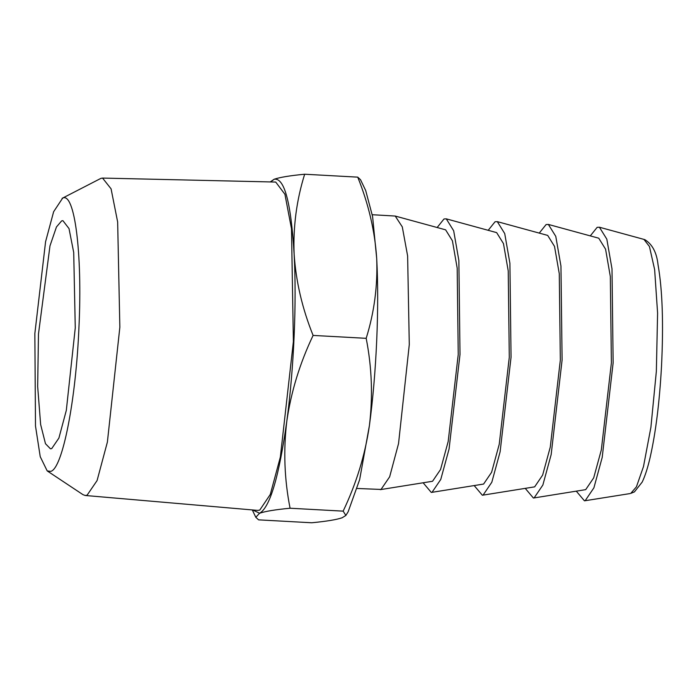 <?xml version="1.0" encoding="UTF-8"?>
<svg xmlns="http://www.w3.org/2000/svg" width="697" height="697" viewBox="0 0 697 697"><rect width="100%" height="100%" fill="white"/><g stroke="black" fill="none" stroke-linecap="round" stroke-linejoin="round"><path stroke-width="1.05" d="M61.658 220.879L56.457 226.952L49.984 245.849L38.474 334.011L37.664 386.504L40.635 424.517L45.479 443.71L50.445 448.807L51.709 448.607L58.896 438.082L66.311 410.402L75.267 327.878L73.708 252.453L69.012 228.572L62.922 220.679L61.658 220.879M62.652 198.105L53.634 211.722L45.584 241.685L34.85 333.532L35.495 426.024L40.234 456.692L47.196 470.911L50.715 471.381C62.547 468.863 76.104 399.398 78.979 326.501C82.473 253.377 74.649 191.823 62.652 198.105M62.103 198.349L100.917 178.362L102.555 178.075L111.076 188.826L117.654 221.977L119.849 327.233L107.39 442.055L97.083 480.564L87.081 495.21L85.191 495.48L82.995 494.67L47.196 470.911M102.555 178.075L275.724 182.056L284.925 194.289L291.485 228.729L293.385 341.608L280.342 457.093L270.288 494.443L259.728 510.126L257.646 510.396M252.645 509.969L259.589 513.245C269.974 507.355 279.053 476.617 286.833 421.023C293.89 368.791 296.774 302.664 294.125 254.022C291.024 202.452 284.376 177.526 274.174 179.242L270.593 181.943M259.589 513.245L255.808 517.287L258.604 519.857L311.681 522.767C326.362 521.365 336.52 519.701 342.166 517.758L345.869 515.44L343.151 511.136L290.074 508.235C275.515 509.612 265.357 511.276 259.589 513.245M270.236 181.934L274.174 179.242C279.941 177.282 290.1 175.609 304.659 174.233C296.573 200.1 293.062 226.699 294.125 254.022C295.911 281.318 302.237 308.457 313.101 335.423C299.867 363.189 291.111 391.723 286.833 421.023C283.296 450.288 284.376 479.362 290.074 508.235M576.323 491.211L584.452 500.821L585.219 500.62L593.905 487.83L602.208 457.389L613.142 362.815L612.001 268.876L606.826 239.158L599.411 227.222L597.146 227.344L590.289 235.891M304.659 174.233L357.735 177.143L360.523 179.713L365.707 190.56L372.59 216.532L376.702 258.535C374.916 231.238 368.591 204.108 357.735 177.143M313.101 335.423L366.178 338.324C374.254 312.456 377.765 285.857 376.702 258.535C379.351 307.185 376.467 373.304 369.41 425.536C372.956 396.271 371.876 367.197 366.178 338.324M343.151 511.136C356.385 483.369 365.141 454.836 369.41 425.536L359.643 479.658L348.143 511.781L345.869 515.44M548.365 224.434L598.758 238.208L605.571 249.177L610.328 276.517L611.382 362.91L601.328 449.896L593.687 477.881L585.698 489.642L533.405 498.033L534.172 497.824L542.858 485.034L551.161 454.601L562.096 360.027L560.954 266.088L555.779 236.361L548.365 224.434L546.099 224.556L539.243 233.103M525.277 488.414L533.405 498.033M497.318 221.637L547.703 235.412L554.516 246.389L559.282 273.721L560.327 360.114L550.273 447.099L542.641 475.093L534.651 486.854L482.35 495.236L483.126 495.036L491.812 482.246L500.115 451.804L511.049 357.23L509.908 263.292L504.724 233.573L497.318 221.637L495.053 221.759L488.196 230.306M372.285 214.72L395.225 216.053L402.291 226.882L407.623 255.93L409.287 344.571L398.536 443.606L389.649 476.818L381.024 489.451L357.308 488.475M474.221 485.626L482.35 495.236M395.225 216.053L445.61 229.827L452.423 240.805L457.188 268.136L458.234 354.529L448.18 441.515L440.548 469.508L432.549 481.27L380.257 489.651M446.272 218.849L496.656 232.624L503.469 243.593L508.235 270.933L509.28 357.326L499.226 444.311L491.594 472.296L483.596 484.058L431.304 492.439L432.07 492.239L440.765 479.449L449.068 449.016L460.003 354.442L458.861 260.504L453.677 230.777L446.272 218.849L444.006 218.971L437.141 227.518M423.175 482.829L431.304 492.448M630.741 493.389L634.409 491.908L642.19 482.08C645.108 475.99 647.783 467.687 650.196 457.154C655.746 432.488 659.51 402.274 661.497 366.517C663.596 323.739 662.446 289.813 658.038 264.755C656.731 252.671 652.366 244.325 644.952 239.724L643.932 239.393L649.43 246.485L654.631 269.565L657.593 313.092L656.356 371.283L650.911 427.252L643.497 466.537L636.431 486.828L630.741 493.389M257.768 510.404L85.191 495.48M252.297 509.934L255.808 517.287M584.452 500.821L630.027 493.581M643.932 239.393L599.411 227.222"/></g></svg>
